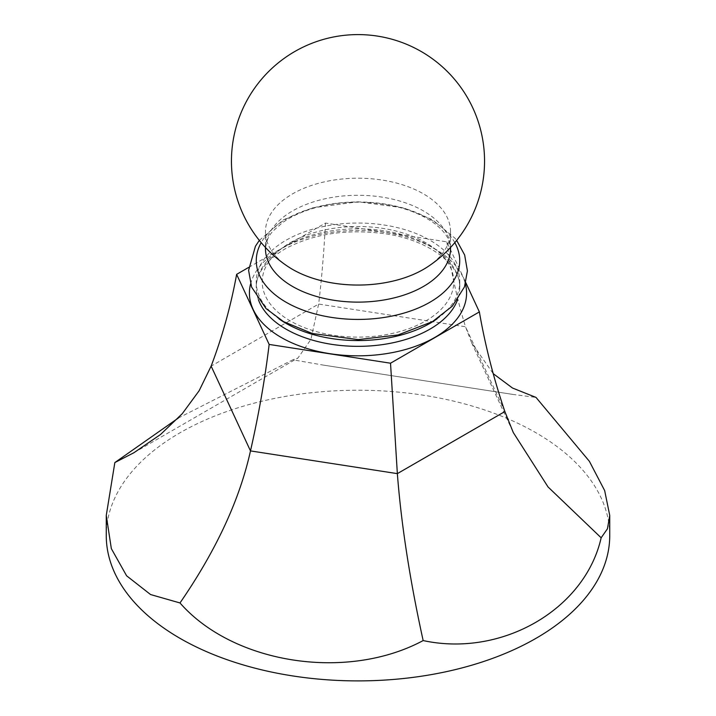 <?xml version="1.0" encoding="UTF-8"?>
<svg xmlns="http://www.w3.org/2000/svg" width="716" height="716" viewBox="0 0 716 716"><rect width="100%" height="100%" fill="white"/><g stroke="black" fill="none" stroke-linecap="round" stroke-linejoin="round"><path stroke-width="0.54" stroke-dasharray="3.58 2.69" d="M248.72 267.381L325.476 223.061L446.847 241.838L465.812 282.686M609.737 535.559A251.737 145.339 0 0 0 536.007 432.795A251.737 145.339 0 0 0 261.662 401.291A251.737 145.339 0 0 0 106.263 535.559M178.284 418.063L292.844 359.799L323.265 365.088L512.745 394.4L536.007 397.416M446.847 241.838C451.035 271.65 457.255 299.968 465.516 326.765L471.665 342.857L493.226 373.663M325.476 223.061C323.945 251.996 321.672 278.989 318.647 304.049L310.923 339.384L297.963 358.009L292.844 359.799M437.029 318.835A101.779 58.766 0 0 0 459.779 281.8A101.779 58.766 0 0 0 396.95 227.509A101.779 58.766 0 0 0 286.033 240.245A101.779 58.766 180 0 0 256.221 281.8A101.779 58.766 180 0 0 278.989 318.844M290.266 242.697A95.792 55.311 180 0 1 425.734 242.697A95.792 55.311 180 0 1 425.734 320.911A95.792 55.311 180 0 1 290.266 320.911A95.792 55.311 180 0 1 290.266 242.697M427.541 266.871A92.534 53.423 0 0 0 439.561 256.856A92.534 53.423 0 0 0 450.534 231.626A92.534 53.423 0 0 0 393.406 182.276A92.534 53.423 0 0 0 292.575 193.857A92.534 53.423 180 0 0 265.466 231.626L265.466 247.468M288.459 266.871A92.534 53.423 180 0 1 265.466 231.626M250.573 284.01A108.59 62.695 180 0 1 281.218 248.801A108.59 62.695 180 0 1 392.126 233.622A108.59 62.695 180 0 1 465.427 284.01M504.87 411.557L465.516 326.765L318.647 304.049L211.131 366.118M258.44 299.78A101.779 58.766 180 0 1 256.221 287.581A101.779 58.766 180 0 1 286.033 246.027A101.779 58.766 180 0 1 396.95 233.291A101.779 58.766 180 0 1 459.779 287.581A101.779 58.766 180 0 1 457.56 299.78M454.812 242.643A101.735 58.739 0 0 0 286.06 219.159A101.735 58.739 0 0 0 261.188 242.643M265.466 248.694A92.534 53.423 180 0 1 358 195.28A92.534 53.423 180 0 1 450.534 248.694L448.851 240.487C446.793 235 442.023 229.335 434.549 223.49C415.951 209.958 390.462 202.852 358.072 202.18C339.053 202.252 321.645 205.116 305.848 210.764C296.272 214.254 288.262 218.407 281.818 223.213C272.134 232.082 267.48 233.89 265.466 248.694M323.265 365.088L512.745 394.4M471.665 342.857L513.274 432.509M133.937 452.709L297.963 358.009M459.779 281.8L459.779 287.581C461.176 265.708 430.298 240.415 385.996 233.89C347.108 228.547 313.322 233.631 284.619 249.141C265.6 260.821 256.14 273.628 256.221 287.581L256.221 281.8M259.335 240.379L283.455 219.794L312.212 207.909L358.09 201.778L403.493 207.828L432.195 219.597L454.839 238.07L456.665 240.379M450.534 231.626L450.534 247.468"/><path stroke-width="1.07" d="M465.812 282.686L479.371 311.908L390.524 363.209L397.353 473.634C401.3 524.667 409.901 580.318 423.156 640.569C346.965 681.498 233.362 663.929 179.993 602.953L150.557 594.54L126.607 575.798L111.338 548.635L106.263 515.439L114.846 462.563L178.284 418.063M479.371 311.908C485.09 345.031 493.584 378.245 504.87 411.557L513.274 432.509L548.017 486.925L601.154 537.797C584.927 609.54 501.782 657.548 423.156 640.569M390.524 363.209L269.153 344.432L236.629 274.353L248.72 267.381M269.153 344.432C264.965 379.077 258.745 414.573 250.484 450.91C239.708 499.67 216.205 550.353 179.993 602.953M493.226 373.663L512.513 388.027L536.007 397.416L589.393 461.328L604.662 490.585L609.737 515.439L607.445 528.793L601.154 537.797M106.263 515.439L106.263 535.559A251.737 145.339 0 0 0 179.993 638.332A251.737 145.339 0 0 0 454.338 669.836A251.737 145.339 0 0 0 609.737 535.559L609.737 515.439M236.629 274.353C230.91 305.705 222.416 336.296 211.131 366.118L199.155 390.712L182.311 413.642L160.563 434.478L133.937 452.709L114.846 462.563M278.989 318.844A101.779 58.766 180 0 0 429.967 323.355A101.779 58.766 0 0 0 437.029 318.835M423.425 269.404A92.534 53.423 0 0 0 427.541 266.871A126.544 126.544 0 0 0 465.704 94.709A126.544 126.544 0 0 0 294.724 51.552A126.544 126.544 0 0 0 288.459 266.871A92.534 53.423 180 0 0 401.703 278.721A92.534 53.423 0 0 0 423.425 269.404M211.131 366.118L250.484 450.91L397.353 473.634L504.87 411.557M465.427 284.01A108.59 62.695 180 0 1 434.782 337.46A108.59 62.695 180 0 1 309.24 349.148A108.59 62.695 180 0 1 250.573 284.01M457.56 299.78A101.779 58.766 180 0 1 429.967 329.127A101.779 58.766 180 0 1 329.083 343.922A101.779 58.766 180 0 1 258.44 299.78M261.188 242.643A101.735 58.739 0 0 0 297.283 307.817A101.735 58.739 0 0 0 415.781 309.035A101.735 58.739 0 0 0 429.94 302.224A101.735 58.739 0 0 0 441.727 294.052A101.735 58.739 0 0 0 454.812 242.643M265.466 247.468L265.466 248.694A92.534 53.423 180 0 0 401.703 295.789A92.534 53.423 0 0 0 410.554 292.665A92.534 53.423 0 0 0 434.156 279.043A92.534 53.423 0 0 0 439.561 273.924A92.534 53.423 180 0 0 450.534 248.694L450.534 247.468M456.665 240.379L464.657 254.994L467.405 270.899L464.469 286.892L452.306 306.18L432.545 321.582L398.096 334.954L358.188 339.608L312.301 333.495L283.527 321.627L266.03 308.569L251.611 287.107L248.595 270.362L255.442 246.215L259.335 240.379"/></g></svg>
